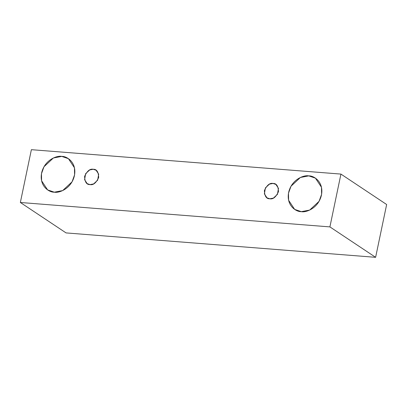 <?xml version="1.0" encoding="UTF-8"?>
<svg xmlns="http://www.w3.org/2000/svg" width="407" height="407" viewBox="0 0 407 407"><rect width="100%" height="100%" fill="white"/><g stroke="black" fill="none" stroke-linecap="round" stroke-linejoin="round"><path stroke-width="0.61" d="M31.38 149.679L340.934 174.089L386.65 204.512L340.934 174.089L329.904 226.897L20.35 202.488L31.38 149.679L20.35 202.488L66.066 232.911L20.35 202.488L329.904 226.897L375.62 257.321L329.904 226.897L340.934 174.089L31.38 149.679M66.066 232.911L375.62 257.321L386.65 204.512L375.62 257.321L66.066 232.911M54.289 192.175C49.333 192.516 39.067 186.248 41.606 172.995C44.597 159.773 57.107 155.306 61.762 156.405C66.712 156.064 76.979 162.327 74.44 175.585C71.449 188.802 58.939 193.274 54.289 192.175L62.653 190.588L72.049 181.843L74.583 174.837L74.456 167.796L68.417 158.674L61.762 156.405L53.393 157.987L44.002 166.733L41.468 173.743L41.59 180.779L47.629 189.906L54.289 192.175M301.302 211.655C296.352 211.996 286.085 205.733 288.624 192.475C291.616 179.253 304.126 174.786 308.776 175.885C313.731 175.544 323.997 181.807 321.459 195.065C318.467 208.287 305.957 212.754 301.302 211.655L309.671 210.068L319.063 201.323L321.596 194.317L321.474 187.276L315.435 178.154L308.776 175.885L300.412 177.467L291.02 186.218L288.482 193.223L288.609 200.264L294.648 209.386L301.302 211.655M269.826 198.784C266.407 198.957 264.596 196.22 264.392 190.562C266.916 185.124 269.795 182.753 273.031 183.455C276.445 183.282 278.256 186.019 278.464 191.672C275.941 197.11 273.061 199.481 269.826 198.784L273.412 198.107L277.437 194.358L278.469 188.334L275.88 184.427L273.031 183.455L269.444 184.132L265.42 187.881L264.387 193.9L266.972 197.812L269.826 198.784M90.033 184.605C86.62 184.778 84.809 182.041 84.6 176.384C87.123 170.945 90.003 168.574 93.239 169.276C96.657 169.098 98.469 171.84 98.672 177.493C96.149 182.931 93.269 185.302 90.033 184.605L93.62 183.923L97.644 180.179L98.682 174.155L96.093 170.248L93.239 169.276L89.652 169.953L85.628 173.703L84.595 179.721L87.184 183.633L90.033 184.605"/></g></svg>
